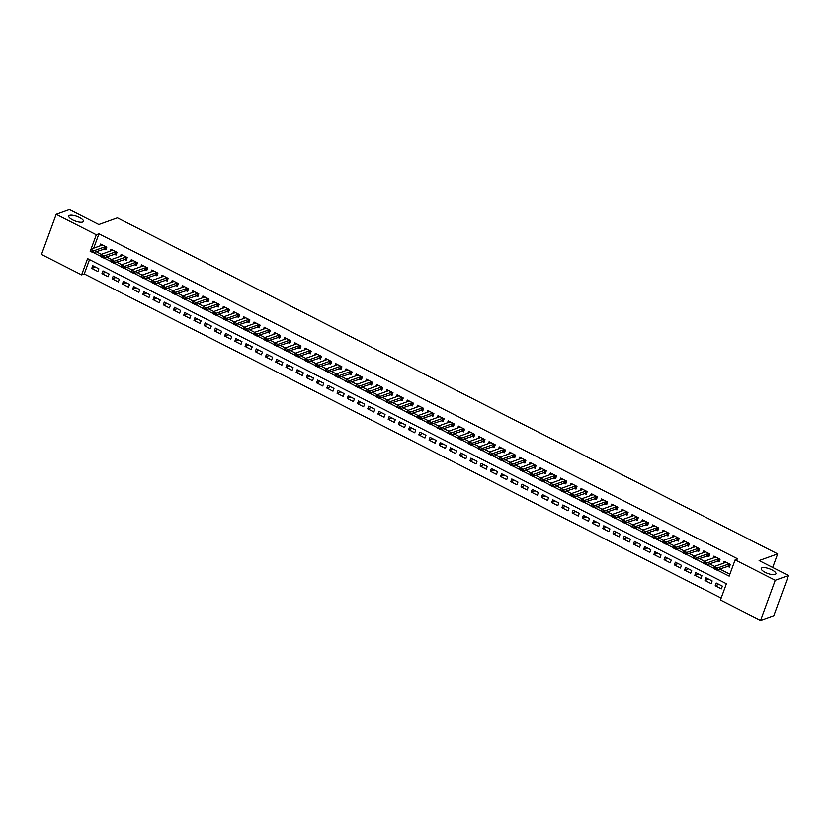 <?xml version="1.0" encoding="UTF-8"?>
<svg xmlns="http://www.w3.org/2000/svg" width="830" height="830" viewBox="0 0 830 830"><rect width="100%" height="100%" fill="white"/><g stroke="black" fill="none" stroke-linecap="round" stroke-linejoin="round"><path stroke-width="1.25" d="M82.647 222.046A7.792 2.469 -159.9 0 1 73.943 220.521A7.792 2.469 -159.9 0 1 68.786 216.039A7.792 2.469 -159.9 0 1 69.564 215.395A7.792 2.469 -159.9 0 1 78.259 216.921A7.792 2.469 -159.9 0 1 83.425 221.403A7.792 2.469 -159.9 0 1 82.647 222.046M775.127 574.474A7.792 2.469 -159.9 0 1 766.422 572.949A7.792 2.469 -159.9 0 1 761.266 568.467A7.792 2.469 -159.9 0 1 762.044 567.813A7.792 2.469 -159.9 0 1 770.738 569.339A7.792 2.469 -159.9 0 1 775.905 573.821A7.792 2.469 -159.9 0 1 775.127 574.474M56.191 214.337L69.45 209.575L98.832 224.536L117.393 217.854L777.679 553.901L759.118 560.572L788.5 575.522L773.809 615.663L760.55 620.425L720.44 600.007L726.395 583.739L87.575 258.628L81.62 274.896L41.5 254.478L56.191 214.337L96.301 234.755L91.041 249.135M89.516 259.614L84.266 273.942L721.146 598.067M84.266 273.942L81.62 274.896M103.906 248.876L105.815 249.84L106.811 247.133L100.679 244.01L99.974 245.919M114.125 254.073L116.044 255.049L117.03 252.33L110.898 249.218L110.203 251.127M124.344 259.271L126.264 260.247L127.249 257.539L121.118 254.416L120.423 256.325M134.574 264.48L136.483 265.444L137.479 262.737L131.337 259.614L130.642 261.533M144.794 269.677L146.703 270.653L147.699 267.934L141.567 264.822L140.861 266.731M155.013 274.875L156.922 275.851L157.918 273.143L151.786 270.02L151.081 271.929M165.232 280.084L167.141 281.059L168.137 278.341L162.006 275.218L161.3 277.137M175.452 285.281L177.371 286.257L178.357 283.549L172.225 280.426L171.53 282.335M185.671 290.49L187.59 291.455L188.576 288.747L182.444 285.624L181.749 287.543M195.901 295.688L197.81 296.663L198.806 293.945L192.664 290.832L191.969 292.741M206.12 300.885L208.029 301.861L209.025 299.153L202.894 296.03L202.188 297.939M216.34 306.094L218.249 307.069L219.245 304.351L213.113 301.228L212.407 303.147M226.559 311.292L228.468 312.267L229.464 309.559L223.332 306.436L222.627 308.345M236.778 316.489L238.698 317.465L239.683 314.757L233.552 311.634L232.857 313.543M246.998 321.698L248.917 322.673L249.903 319.955L243.771 316.832L243.076 318.751M257.227 326.896L259.136 327.871L260.132 325.163L253.99 322.04L253.295 323.949M267.447 332.104L269.356 333.069L270.352 330.361L264.22 327.238L263.515 329.157M277.666 337.302L279.575 338.277L280.571 335.559L274.44 332.446L273.734 334.355M287.886 342.5L289.795 343.475L290.791 340.767L284.659 337.644L283.953 339.553M298.105 347.708L300.024 348.683L301.01 345.965L294.878 342.842L294.183 344.761M308.324 352.906L310.244 353.881L311.229 351.173L305.098 348.05L304.402 349.959M318.544 358.104L320.463 359.079L321.459 356.371L315.317 353.248L314.622 355.157M328.773 363.312L330.682 364.287L331.678 361.569L325.547 358.446L324.841 360.365M338.993 368.51L340.902 369.485L341.898 366.777L335.766 363.654L335.061 365.563M349.212 373.718L351.121 374.683L352.117 371.975L345.986 368.852L345.28 370.771M359.432 378.916L361.351 379.891L362.337 377.173L356.205 374.06L355.51 375.969M369.651 384.114L371.57 385.089L372.556 382.381L366.424 379.258L365.729 381.167M379.87 389.322L381.79 390.297L382.786 387.579L376.644 384.456L375.949 386.375M390.1 394.52L392.009 395.495L393.005 392.787L386.873 389.664L386.168 391.573M400.319 399.728L402.228 400.693L403.224 397.985L397.093 394.862L396.387 396.771M410.539 404.926L412.448 405.901L413.444 403.183L407.312 400.07L406.607 401.979M420.758 410.124L422.678 411.099L423.663 408.391L417.532 405.268L416.836 407.177M430.978 415.332L432.897 416.297L433.883 413.589L427.751 410.466L427.056 412.386M441.197 420.53L443.116 421.505L444.112 418.787L437.97 415.674L437.275 417.583M451.427 425.728L453.336 426.703L454.332 423.995L448.2 420.872L447.495 422.781M461.646 430.936L463.555 431.911L464.551 429.193L458.419 426.07L457.714 427.99M471.865 436.134L473.774 437.109L474.77 434.401L468.639 431.278L467.933 433.187M482.085 441.342L484.004 442.307L484.99 439.599L478.858 436.476L478.163 438.396M492.304 446.54L494.224 447.515L495.209 444.797L489.078 441.685L488.382 443.594M502.524 451.738L504.443 452.713L505.439 450.005L499.297 446.882L498.602 448.791M512.753 456.946L514.662 457.921L515.658 455.203L509.527 452.08L508.821 454M522.973 462.144L524.882 463.119L525.878 460.411L519.746 457.289L519.041 459.198M533.192 467.342L535.101 468.317L536.097 465.609L529.965 462.486L529.26 464.395M543.411 472.55L545.331 473.525L546.316 470.807L540.185 467.684L539.49 469.604M553.631 477.748L555.55 478.723L556.536 476.015L550.404 472.893L549.709 474.802M563.85 482.956L565.77 483.921L566.765 481.213L560.624 478.09L559.928 480.01M574.08 488.154L575.989 489.129L576.985 486.411L570.853 483.299L570.148 485.208M584.299 493.352L586.208 494.327L587.204 491.619L581.073 488.497L580.367 490.406M594.519 498.56L596.428 499.536L597.424 496.817L591.292 493.694L590.587 495.614M604.738 503.758L606.657 504.733L607.643 502.026L601.511 498.903L600.816 500.812M614.957 508.956L616.877 509.931L617.862 507.223L611.731 504.101L611.036 506.01M625.177 514.164L627.096 515.139L628.092 512.421L621.95 509.298L621.255 511.218M635.407 519.362L637.316 520.337L638.312 517.63L632.18 514.507L631.474 516.416M645.626 524.57L647.535 525.535L648.531 522.827L642.399 519.705L641.694 521.624M655.845 529.768L657.754 530.744L658.75 528.025L652.619 524.913L651.913 526.822M666.065 534.966L667.984 535.941L668.97 533.234L662.838 530.111L662.143 532.02M676.284 540.174L678.203 541.15L679.189 538.431L673.057 535.309L672.362 537.228M686.503 545.372L688.423 546.348L689.419 543.64L683.277 540.517L682.582 542.426M696.733 550.581L698.642 551.545L699.638 548.838L693.507 545.715L692.801 547.634M706.952 555.778L708.862 556.754L709.858 554.035L703.726 550.923L703.02 552.832M717.172 560.976L719.081 561.952L720.077 559.244L713.945 556.121L713.24 558.03M718.936 584.393L715.232 585.731L721.363 588.854L722.359 586.136L716.228 583.013L715.232 585.731M708.716 579.195L705.012 580.523L711.144 583.646L712.14 580.938L706.008 577.815L705.012 580.523M698.497 573.997L694.793 575.325L700.925 578.448L701.921 575.73L695.789 572.617L694.793 575.325M688.278 568.789L684.574 570.127L690.705 573.24L691.691 570.532L685.559 567.409L684.574 570.127M678.058 563.591L674.354 564.919L680.486 568.042L681.472 565.334L675.34 562.211L674.354 564.919M667.828 558.383L664.125 559.721L670.256 562.844L671.252 560.125L665.121 557.003L664.125 559.721M657.609 553.185L653.905 554.513L660.037 557.636L661.033 554.928L654.901 551.805L653.905 554.513M647.39 547.987L643.686 549.315L649.817 552.438L650.813 549.719L644.682 546.607L643.686 549.315M637.17 542.779L633.466 544.117L639.598 547.229L640.594 544.522L634.462 541.399L633.466 544.117M626.951 537.581L623.247 538.909L629.379 542.032L630.364 539.324L624.233 536.201L623.247 538.909M616.732 532.383L613.028 533.711L619.159 536.834L620.145 534.115L614.013 531.003L613.028 533.711M606.502 527.175L602.798 528.513L608.929 531.625L609.926 528.918L603.794 525.795L602.798 528.513M596.282 521.977L592.578 523.305L598.71 526.428L599.706 523.72L593.575 520.597L592.578 523.305M586.063 516.768L582.359 518.107L588.491 521.23L589.487 518.511L583.355 515.389L582.359 518.107M575.844 511.571L572.14 512.899L578.271 516.021L579.267 513.314L573.136 510.191L572.14 512.899M565.624 506.373L561.92 507.701L568.052 510.824L569.038 508.105L562.906 504.993L561.92 507.701M555.405 501.164L551.701 502.503L557.833 505.615L558.818 502.907L552.687 499.785L551.701 502.503M545.175 495.967L541.471 497.295L547.603 500.417L548.599 497.71L542.467 494.587L541.471 497.295M534.956 490.758L531.252 492.097L537.384 495.22L538.38 492.501L532.248 489.378L531.252 492.097M524.736 485.56L521.033 486.888L527.164 490.011L528.16 487.303L522.029 484.181L521.033 486.888M514.517 480.363L510.813 481.69L516.945 484.813L517.941 482.106L511.809 478.983L510.813 481.69M504.298 475.154L500.594 476.493L506.725 479.615L507.711 476.897L501.579 473.774L500.594 476.493M494.078 469.956L490.374 471.284L496.506 474.407L497.492 471.699L491.36 468.577L490.374 471.284M483.849 464.759L480.145 466.087L486.276 469.209L487.272 466.491L481.141 463.379L480.145 466.087M473.629 459.55L469.925 460.889L476.057 464.001L477.053 461.293L470.921 458.17L469.925 460.889M463.41 454.352L459.706 455.68L465.838 458.803L466.834 456.095L460.702 452.973L459.706 455.68M453.19 449.144L449.487 450.483L455.618 453.605L456.614 450.887L450.483 447.764L449.487 450.483M442.971 443.946L439.267 445.274L445.399 448.397L446.384 445.689L440.253 442.566L439.267 445.274M432.752 438.748L429.048 440.076L435.179 443.199L436.165 440.481L430.033 437.369L429.048 440.076M422.522 433.54L418.818 434.879L424.95 437.991L425.946 435.283L419.814 432.16L418.818 434.879M412.303 428.342L408.599 429.67L414.73 432.793L415.726 430.085L409.595 426.962L408.599 429.67M402.083 423.144L398.379 424.472L404.511 427.595L405.507 424.877L399.375 421.764L398.379 424.472M391.864 417.936L388.16 419.275L394.292 422.387L395.288 419.679L389.156 416.556L388.16 419.275M381.644 412.738L377.94 414.066L384.072 417.189L385.058 414.481L378.926 411.358L377.94 414.066M371.425 407.53L367.721 408.868L373.853 411.991L374.838 409.273L368.707 406.15L367.721 408.868M361.195 402.332L357.491 403.66L363.623 406.783L364.619 404.075L358.487 400.952L357.491 403.66M350.976 397.134L347.272 398.462L353.404 401.585L354.4 398.867L348.268 395.754L347.272 398.462M340.757 391.926L337.053 393.264L343.184 396.377L344.18 393.669L338.049 390.546L337.053 393.264M330.537 386.728L326.833 388.056L332.965 391.179L333.961 388.471L327.829 385.348L326.833 388.056M320.318 381.53L316.614 382.858L322.745 385.981L323.731 383.263L317.6 380.14L316.614 382.858M310.098 376.322L306.394 377.65L312.526 380.773L313.512 378.065L307.38 374.942L306.394 377.65M299.869 371.124L296.165 372.452L302.296 375.575L303.292 372.867L297.161 369.744L296.165 372.452M289.649 365.916L285.945 367.254L292.077 370.377L293.073 367.659L286.941 364.536L285.945 367.254M279.43 360.718L275.726 362.046L281.858 365.169L282.854 362.461L276.722 359.338L275.726 362.046M269.211 355.52L265.507 356.848L271.638 359.971L272.634 357.253L266.503 354.14L265.507 356.848M258.991 350.312L255.287 351.65L261.419 354.763L262.404 352.055L256.273 348.932L255.287 351.65M248.772 345.114L245.068 346.442L251.2 349.565L252.185 346.857L246.054 343.734L245.068 346.442M238.542 339.906L234.838 341.244L240.98 344.367L241.966 341.649L235.834 338.526L234.838 341.244M228.323 334.708L224.619 336.036L230.75 339.159L231.746 336.451L225.615 333.328L224.619 336.036M218.103 329.51L214.399 330.838L220.531 333.961L221.527 331.253L215.395 328.13L214.399 330.838M207.884 324.302L204.18 325.64L210.312 328.763L211.308 326.045L205.176 322.922L204.18 325.64M197.665 319.104L193.961 320.432L200.092 323.555L201.078 320.847L194.946 317.724L193.961 320.432M187.445 313.906L183.741 315.234L189.873 318.357L190.859 315.639L184.727 312.526L183.741 315.234M177.215 308.698L173.512 310.036L179.654 313.149L180.639 310.441L174.507 307.318L173.512 310.036M166.996 303.5L163.292 304.828L169.424 307.951L170.42 305.243L164.288 302.12L163.292 304.828M156.777 298.292L153.073 299.63L159.204 302.753L160.2 300.035L154.069 296.912L153.073 299.63M146.557 293.094L142.853 294.422L148.985 297.545L149.981 294.837L143.849 291.714L142.853 294.422M136.338 287.896L132.634 289.224L138.766 292.347L139.751 289.629L133.62 286.516L132.634 289.224M126.119 282.688L122.415 284.026L128.546 287.139L129.532 284.431L123.4 281.308L122.415 284.026M115.889 277.49L112.185 278.818L118.327 281.941L119.313 279.233L113.181 276.11L112.185 278.818M105.669 272.292L101.966 273.62L108.097 276.743L109.093 274.025L102.962 270.912L101.966 273.62M98.874 268.827L92.742 265.704L91.746 268.422L97.878 271.535L98.874 268.827M716.964 569.93L729.165 576.145L735.121 559.877L737.777 558.922L98.957 233.811L93.697 248.18M96.124 251.666L101.333 254.312M106.344 256.864L111.552 259.52M116.574 262.072L121.771 264.718M126.793 267.27L131.991 269.916M137.012 272.479L142.21 275.124M147.232 277.677L152.429 280.322M157.451 282.874L162.659 285.52M167.67 288.083L172.879 290.728M177.9 293.281L183.098 295.926M188.12 298.478L193.317 301.134M198.339 303.687L203.537 306.332M208.558 308.885L213.756 311.53M218.778 314.093L223.986 316.738M228.997 319.291L234.205 321.936M239.227 324.489L244.425 327.144M249.446 329.697L254.644 332.342M259.666 334.895L264.863 337.54M269.885 340.093L275.083 342.749M280.104 345.301L285.312 347.946M290.324 350.499L295.532 353.144M300.553 355.707L305.751 358.353M310.773 360.905L315.971 363.55M320.992 366.103L326.19 368.759M331.212 371.311L336.409 373.957M341.431 376.509L346.639 379.154M351.65 381.717L356.858 384.363M361.88 386.915L367.078 389.561M372.099 392.113L377.297 394.758M382.319 397.321L387.517 399.967M392.538 402.519L397.736 405.165M402.758 407.717L407.966 410.373M412.977 412.925L418.185 415.571M423.207 418.123L428.405 420.769M433.426 423.331L438.624 425.977M443.645 428.529L448.843 431.175M453.865 433.727L459.063 436.383M464.084 438.935L469.292 441.581M474.304 444.133L479.512 446.779M484.533 449.331L489.731 451.987M494.753 454.539L499.951 457.185M504.972 459.737L510.17 462.383M515.191 464.945L520.389 467.591M525.411 470.143L530.619 472.789M535.63 475.341L540.838 477.997M545.86 480.549L551.058 483.195M556.079 485.747L561.277 488.393M566.299 490.945L571.497 493.601M576.518 496.153L581.716 498.799M586.737 501.351L591.946 503.997M596.957 506.559L602.165 509.205M607.187 511.757L612.384 514.403M617.406 516.955L622.604 519.611M627.625 522.163L632.823 524.809M637.845 527.361L643.043 530.007M648.064 532.57L653.272 535.215M658.283 537.767L663.492 540.413M668.513 542.965L673.711 545.611M678.733 548.174L683.93 550.819M688.952 553.371L694.15 556.017M699.171 558.569L704.369 561.225M709.391 563.778L714.599 566.423M719.61 568.975L729.881 574.204M727.391 566.185L729.311 567.149L730.296 564.442L724.165 561.319L723.47 563.238M772.699 567.481L777.679 553.901M788.5 575.522L775.241 580.295L760.55 620.425M98.957 233.811L96.301 234.755M735.121 559.877L775.241 580.295M93.479 252.621L100.42 256.148M103.698 257.819L110.639 261.357M113.918 263.027L120.858 266.555M124.137 268.225L131.078 271.752M134.356 273.423L141.297 276.961M144.576 278.631L151.517 282.159M154.805 283.829L161.746 287.367M165.025 289.037L171.966 292.565M175.244 294.235L182.185 297.763M185.464 299.433L192.404 302.971M195.683 304.641L202.624 308.169M205.902 309.839L212.843 313.367M216.132 315.037L223.073 318.575M226.351 320.245L233.292 323.773M236.571 325.443L243.512 328.981M246.79 330.651L253.731 334.179M257.01 335.849L263.95 339.377M267.229 341.047L274.17 344.585M277.459 346.255L284.4 349.783M287.678 351.453L294.619 354.991M297.897 356.661L304.838 360.189M308.117 361.859L315.058 365.387M318.336 367.057L325.277 370.595M328.556 372.265L335.496 375.793M338.785 377.463L345.726 380.991M349.005 382.661L355.946 386.199M359.224 387.869L366.165 391.397M369.443 393.067L376.384 396.605M379.663 398.276L386.604 401.803M389.882 403.473L396.823 407.001M400.112 408.671L407.053 412.209M410.331 413.88L417.272 417.407M420.551 419.077L427.492 422.605M430.77 424.275L437.711 427.813M440.989 429.483L447.93 433.011M451.209 434.681L458.15 438.219M461.439 439.89L468.379 443.417M471.658 445.088L478.599 448.615M481.877 450.285L488.818 453.823M492.097 455.494L499.038 459.021M502.316 460.692L509.257 464.229M512.535 465.889L519.476 469.427M522.765 471.098L529.696 474.625M532.985 476.296L539.925 479.833M543.204 481.504L550.145 485.031M553.423 486.702L560.364 490.229M563.643 491.9L570.584 495.437M573.862 497.108L580.803 500.635M584.092 502.306L591.022 505.844M594.311 507.514L601.252 511.041M604.53 512.712L611.471 516.239M614.75 517.91L621.691 521.448M624.969 523.118L631.91 526.645M635.189 528.316L642.13 531.843M645.418 533.514L652.349 537.052M655.638 538.722L662.579 542.249M665.857 543.92L672.798 547.458M676.077 549.128L683.017 552.655M686.296 554.326L693.237 557.853M696.515 559.524L703.456 563.062M706.745 564.732L713.676 568.26M95.45 267.084L91.746 268.422M729.165 563.861L717.379 568.083L716.663 570.034L713.603 568.477L714.319 566.527L726.063 562.284M715.626 568.758L714.101 567.979L715.512 569.079L717.379 568.083L714.319 566.527L714.101 567.979M729.809 565.77L716.663 570.034L715.512 569.079M718.936 558.663L707.16 562.885L706.444 564.836L703.384 563.269L704.099 561.319L715.844 557.086M705.407 563.549L703.871 562.771L705.293 563.881L707.16 562.885L704.099 561.319L703.871 562.771M719.589 560.572L706.444 564.836L705.293 563.881M708.716 553.465L696.941 557.677L696.225 559.628L693.164 558.071L693.87 556.121L705.625 551.888M695.187 558.351L693.652 557.573L695.063 558.673L696.941 557.677L693.87 556.121L693.652 557.573M709.37 555.363L696.225 559.628L695.063 558.673M698.497 548.257L686.721 552.479L686.005 554.43L682.934 552.873L683.65 550.923L695.395 546.679M684.968 553.154L683.432 552.365L684.843 553.475L686.721 552.479L683.65 550.923L683.432 552.365M699.151 550.166L686.005 554.43L684.843 553.475M688.278 543.059L676.502 547.281L675.786 549.232L672.715 547.665L673.431 545.715L685.175 541.482M674.749 547.945L673.213 547.167L674.624 548.277L676.502 547.281L673.431 545.715L673.213 547.167M688.931 544.968L675.786 549.232L674.624 548.277M678.058 537.85L666.272 542.073L665.567 544.024L662.496 542.467L663.212 540.517L674.956 536.273M664.519 542.747L662.994 541.969L664.405 543.069L666.272 542.073L663.212 540.517L662.994 541.969M678.701 539.759L665.567 544.024L664.405 543.069M667.839 532.653L656.053 536.875L655.337 538.826L652.276 537.269L652.992 535.309L664.737 531.076M654.299 537.539L652.774 536.761L654.185 537.871L656.053 536.875L652.992 535.309L652.774 536.761M668.482 534.562L655.337 538.826L654.185 537.871M657.609 527.455L645.833 531.667L645.118 533.628L642.057 532.061L642.773 530.111L654.517 525.878M644.08 532.341L642.545 531.563L643.966 532.663L645.833 531.667L642.773 530.111L642.545 531.563M658.263 529.364L645.118 533.628L643.966 532.663M647.39 522.246L635.614 526.469L634.898 528.42L631.838 526.863L632.543 524.913L644.298 520.669M633.861 527.143L632.325 526.365L633.736 527.465L635.614 526.469L632.543 524.913L632.325 526.365M648.043 524.155L634.898 528.42L633.736 527.465M637.17 517.049L625.395 521.271L624.679 523.222L621.608 521.655L622.324 519.705L634.068 515.471M623.641 521.935L622.106 521.157L623.517 522.267L625.395 521.271L622.324 519.705L622.106 521.157M637.824 518.957L624.679 523.222L623.517 522.267M626.951 511.851L615.175 516.063L614.459 518.013L611.388 516.457L612.104 514.507L623.849 510.274M613.422 516.737L611.886 515.959L613.297 517.059L615.175 516.063L612.104 514.507L611.886 515.959M627.605 513.749L614.459 518.013L613.297 517.059M616.732 506.642L604.946 510.865L604.24 512.816L601.169 511.259L601.885 509.298L613.629 505.065M603.192 511.539L601.667 510.751L603.078 511.861L604.946 510.865L601.885 509.298L601.667 510.751M617.375 508.551L604.24 512.816L603.078 511.861M606.512 501.445L594.726 505.667L594.01 507.618L590.95 506.051L591.666 504.101L603.41 499.868M592.973 506.331L591.448 505.553L592.859 506.663L594.726 505.667L591.666 504.101L591.448 505.553M607.155 503.354L594.01 507.618L592.859 506.663M596.282 496.236L584.507 500.459L583.791 502.409L580.73 500.853L581.446 498.903L593.191 494.659M582.753 501.133L581.218 500.355L582.639 501.455L584.507 500.459L581.446 498.903L581.218 500.355M596.936 498.145L583.791 502.409L582.639 501.455M586.063 491.038L574.287 495.261L573.572 497.212L570.511 495.655L571.216 493.694L582.971 489.461M572.534 495.925L570.999 495.147L572.41 496.257L574.287 495.261L571.216 493.694L570.999 495.147M586.717 492.947L573.572 497.212L572.41 496.257M575.844 485.841L564.068 490.053L563.352 492.014L560.281 490.447L560.997 488.497L572.741 484.264M562.315 490.727L560.779 489.949L562.19 491.049L564.068 490.053L560.997 488.497L560.779 489.949M576.497 487.739L563.352 492.014L562.19 491.049M565.624 480.632L553.849 484.855L553.133 486.805L550.062 485.249L550.778 483.299L562.522 479.055M552.095 485.529L550.56 484.741L551.971 485.851L553.849 484.855L550.778 483.299L550.56 484.741M566.278 482.541L553.133 486.805L551.971 485.851M555.405 475.434L543.619 479.657L542.913 481.608L539.842 480.041L540.558 478.09L552.303 473.857M541.865 480.321L540.34 479.543L541.751 480.653L543.619 479.657L540.558 478.09L540.34 479.543M556.048 477.343L542.913 481.608L541.751 480.653M545.186 470.226L533.4 474.449L532.684 476.399L529.623 474.843L530.339 472.893L542.083 468.649M531.646 475.123L530.121 474.345L531.532 475.445L533.4 474.449L530.339 472.893L530.121 474.345M545.829 472.135L532.684 476.399L531.532 475.445M534.956 465.028L523.18 469.251L522.464 471.201L519.404 469.645L520.12 467.684L531.864 463.451M521.427 469.925L519.891 469.137L521.313 470.247L523.18 469.251L520.12 467.684L519.891 469.137M535.609 466.937L522.464 471.201L521.313 470.247M524.736 459.83L512.961 464.043L512.245 466.004L509.184 464.437L509.89 462.486L521.645 458.253M511.207 464.717L509.672 463.939L511.083 465.049L512.961 464.043L509.89 462.486L509.672 463.939M525.39 461.739L512.245 466.004L511.083 465.049M514.517 454.622L502.741 458.845L502.026 460.795L498.955 459.239L499.67 457.289L511.415 453.045M500.988 459.519L499.453 458.741L500.864 459.841L502.741 458.845L499.67 457.289L499.453 458.741M515.171 456.531L502.026 460.795L500.864 459.841M504.298 449.424L492.522 453.647L491.806 455.597L488.735 454.031L489.451 452.08L501.196 447.847M490.769 454.311L489.233 453.533L490.644 454.643L492.522 453.647L489.451 452.08L489.233 453.533M504.951 451.333L491.806 455.597L490.644 454.643M494.078 444.226L482.292 448.439L481.587 450.4L478.516 448.833L479.232 446.882L490.976 442.649M480.539 449.113L479.014 448.335L480.425 449.435L482.292 448.439L479.232 446.882L479.014 448.335M494.721 446.125L481.587 450.4L480.425 449.435M483.859 439.018L472.073 443.241L471.357 445.191L468.296 443.635L469.012 441.685L480.757 437.441M470.32 443.915L468.794 443.127L470.205 444.237L472.073 443.241L469.012 441.685L468.794 443.127M484.502 440.927L471.357 445.191L470.205 444.237M473.629 433.82L461.854 438.043L461.138 439.993L458.077 438.427L458.793 436.476L470.537 432.243M460.1 438.707L458.565 437.929L459.986 439.039L461.854 438.043L458.793 436.476L458.565 437.929M474.283 435.729L461.138 439.993L459.986 439.039M463.41 428.612L451.634 432.835L450.918 434.785L447.858 433.229L448.563 431.278L460.318 427.035M449.881 433.509L448.345 432.731L449.756 433.831L451.634 432.835L448.563 431.278L448.345 432.731M464.063 430.521L450.918 434.785L449.756 433.831M453.19 423.414L441.415 427.637L440.699 429.587L437.628 428.031L438.344 426.07L450.088 421.837M439.661 428.311L438.126 427.523L439.537 428.633L441.415 427.637L438.344 426.07L438.126 427.523M453.844 425.323L440.699 429.587L439.537 428.633M442.971 418.216L431.195 422.429L430.48 424.389L427.409 422.823L428.124 420.872L439.869 416.639M429.442 423.103L427.907 422.325L429.318 423.425L431.195 422.429L428.124 420.872L427.907 422.325M443.625 420.125L430.48 424.389L429.318 423.425M432.752 413.008L420.966 417.231L420.26 419.181L417.189 417.625L417.905 415.674L429.65 411.431M419.212 417.905L417.687 417.127L419.098 418.227L420.966 417.231L417.905 415.674L417.687 417.127M433.395 414.917L420.26 419.181L419.098 418.227M422.532 407.81L410.746 412.033L410.03 413.983L406.97 412.417L407.686 410.466L419.43 406.233M408.993 412.697L407.468 411.919L408.879 413.029L410.746 412.033L407.686 410.466L407.468 411.919M423.176 409.719L410.03 413.983L408.879 413.029M412.303 402.612L400.527 406.825L399.811 408.775L396.75 407.219L397.466 405.268L409.211 401.035M398.774 407.499L397.238 406.721L398.659 407.821L400.527 406.825L397.466 405.268L397.238 406.721M412.956 404.511L399.811 408.775L398.659 407.821M402.083 397.404L390.308 401.627L389.592 403.577L386.531 402.021L387.237 400.06L398.991 395.827M388.554 402.301L387.019 401.513L388.43 402.623L390.308 401.627L387.237 400.06L387.019 401.513M402.737 399.313L389.592 403.577L388.43 402.623M391.864 392.206L380.088 396.429L379.372 398.379L376.301 396.813L377.017 394.862L388.762 390.629M378.335 397.093L376.799 396.315L378.21 397.425L380.088 396.429L377.017 394.862L376.799 396.315M392.517 394.115L379.372 398.379L378.21 397.425M381.644 386.998L369.869 391.221L369.153 393.171L366.082 391.615L366.798 389.664L378.542 385.421M368.115 391.895L366.58 391.117L367.991 392.217L369.869 391.221L366.798 389.664L366.58 391.117M382.298 388.907L369.153 393.171L367.991 392.217M371.425 381.8L359.649 386.023L358.934 387.973L355.863 386.417L356.578 384.456L368.323 380.223M357.886 386.687L356.361 385.909L357.772 387.019L359.649 386.023L356.578 384.456L356.361 385.909M372.068 383.709L358.934 387.973L357.772 387.019M361.206 376.602L349.42 380.814L348.704 382.775L345.643 381.209L346.359 379.258L358.104 375.025M347.666 381.489L346.141 380.711L347.552 381.81L349.42 380.814L346.359 379.258L346.141 380.711M361.849 378.511L348.704 382.775L347.552 381.81M350.976 371.394L339.2 375.617L338.484 377.567L335.424 376.011L336.14 374.06L347.884 369.817M337.447 376.291L335.911 375.513L337.333 376.613L339.2 375.617L336.14 374.06L335.911 375.513M351.63 373.303L338.484 377.567L337.333 376.613M340.757 366.196L328.981 370.419L328.265 372.369L325.204 370.803L325.91 368.852L337.665 364.619M327.228 371.083L325.692 370.305L327.103 371.415L328.981 370.419L325.91 368.852L325.692 370.305M341.41 368.105L328.265 372.369L327.103 371.415M330.537 360.998L318.762 365.21L318.046 367.161L314.975 365.605L315.69 363.654L327.435 359.421M317.008 365.885L315.473 365.107L316.884 366.206L318.762 365.21L315.69 363.654L315.473 365.107M331.191 362.897L318.046 367.161L316.884 366.206M320.318 355.79L308.542 360.013L307.826 361.963L304.755 360.407L305.471 358.446L317.216 354.213M306.789 360.687L305.253 359.898L306.664 361.009L308.542 360.013L305.471 358.446L305.253 359.898M320.971 357.699L307.826 361.963L306.664 361.009M310.098 350.592L298.323 354.804L297.607 356.765L294.536 355.199L295.252 353.248L306.996 349.015M296.559 355.479L295.034 354.701L296.445 355.811L298.323 354.804L295.252 353.248L295.034 354.701M310.742 352.501L297.607 356.765L296.445 355.811M299.879 345.384L288.093 349.606L287.377 351.557L284.317 350.001L285.032 348.05L296.777 343.807M286.34 350.281L284.815 349.503L286.226 350.602L288.093 349.606L285.032 348.05L284.815 349.503M300.522 347.293L287.377 351.557L286.226 350.602M289.649 340.186L277.874 344.409L277.158 346.359L274.097 344.803L274.813 342.842L286.558 338.609M276.12 345.073L274.585 344.294L276.006 345.405L277.874 344.409L274.813 342.842L274.585 344.294M290.303 342.095L277.158 346.359L276.006 345.405M279.43 334.988L267.654 339.2L266.938 341.161L263.878 339.595L264.583 337.644L276.338 333.411M265.901 339.875L264.365 339.096L265.776 340.196L267.654 339.2L264.583 337.644L264.365 339.096M280.084 336.887L266.938 341.161L265.776 340.196M269.211 329.78L257.435 334.002L256.719 335.953L253.648 334.397L254.364 332.446L266.108 328.203M255.682 334.677L254.146 333.888L255.557 334.998L257.435 334.002L254.364 332.446L254.146 333.888M269.864 331.689L256.719 335.953L255.557 334.998M258.991 324.582L247.216 328.805L246.5 330.755L243.429 329.188L244.145 327.238L255.889 323.005M245.462 329.469L243.927 328.69L245.338 329.8L247.216 328.805L244.145 327.238L243.927 328.69M259.645 326.491L246.5 330.755L245.338 329.8M248.772 319.374L236.996 323.596L236.28 325.547L233.209 323.99L233.925 322.04L245.67 317.797M235.232 324.271L233.707 323.493L235.118 324.592L236.996 323.596L233.925 322.04L233.707 323.493M249.415 321.283L236.28 325.547L235.118 324.592M238.552 314.176L226.766 318.398L226.051 320.349L222.99 318.793L223.706 316.832L235.45 312.599M225.013 319.073L223.488 318.284L224.899 319.394L226.766 318.398L223.706 316.832L223.488 318.284M239.196 316.085L226.051 320.349L224.899 319.394M228.323 308.978L216.547 313.19L215.831 315.151L212.771 313.584L213.486 311.634L225.231 307.401M214.794 313.865L213.258 313.086L214.68 314.197L216.547 313.19L213.486 311.634L213.258 313.086M228.976 310.887L215.831 315.151L214.68 314.197M218.103 303.77L206.328 307.992L205.612 309.943L202.551 308.387L203.257 306.436L215.012 302.193M204.574 308.667L203.039 307.889L204.45 308.988L206.328 307.992L203.257 306.436L203.039 307.889M218.757 305.679L205.612 309.943L204.45 308.988M207.884 298.572L196.108 302.794L195.392 304.745L192.321 303.178L193.037 301.228L204.782 296.995M194.355 303.458L192.819 302.68L194.23 303.79L196.108 302.794L193.037 301.228L192.819 302.68M208.538 300.481L195.392 304.745L194.23 303.79M197.665 293.374L185.889 297.586L185.173 299.547L182.102 297.98L182.818 296.03L194.562 291.797M184.136 298.261L182.6 297.482L184.011 298.582L185.889 297.586L182.818 296.03L182.6 297.482M198.318 295.273L185.173 299.547L184.011 298.582M187.445 288.166L175.669 292.388L174.954 294.339L171.883 292.783L172.599 290.832L184.343 286.589M173.906 293.063L172.381 292.274L173.792 293.384L175.669 292.388L172.599 290.832L172.381 292.274M188.088 290.075L174.954 294.339L173.792 293.384M177.226 282.968L165.44 287.19L164.724 289.141L161.663 287.574L162.379 285.624L174.124 281.391M163.686 287.854L162.161 287.076L163.572 288.186L165.44 287.19L162.379 285.624L162.161 287.076M177.869 284.877L164.724 289.141L163.572 288.186M166.996 277.76L155.22 281.982L154.505 283.933L151.444 282.376L152.16 280.426L163.904 276.183M153.467 282.656L151.931 281.878L153.353 282.978L155.22 281.982L152.16 280.426L151.931 281.878M167.65 279.669L154.505 283.933L153.353 282.978M156.777 272.562L145.001 276.784L144.285 278.735L141.225 277.179L141.93 275.218L153.685 270.985M143.248 277.448L141.712 276.67L143.123 277.78L145.001 276.784L141.93 275.218L141.712 276.67M157.43 274.471L144.285 278.735L143.123 277.78M146.557 267.364L134.782 271.576L134.066 273.537L130.995 271.97L131.711 270.02L143.455 265.787M133.028 272.25L131.493 271.472L132.904 272.572L134.782 271.576L131.711 270.02L131.493 271.472M147.211 269.273L134.066 273.537L132.904 272.572M136.338 262.156L124.562 266.378L123.846 268.329L120.775 266.772L121.491 264.822L133.236 260.579M122.809 267.053L121.273 266.274L122.684 267.374L124.562 266.378L121.491 264.822L121.273 266.274M136.992 264.065L123.846 268.329L122.684 267.374M126.119 256.958L114.343 261.18L113.627 263.131L110.556 261.564L111.272 259.614L123.016 255.381M112.579 261.844L111.054 261.066L112.465 262.176L114.343 261.18L111.272 259.614L111.054 261.066M126.762 258.867L113.627 263.131L112.465 262.176M115.899 251.76L104.113 255.972L103.397 257.923L100.337 256.366L101.053 254.416L112.797 250.183M102.36 256.646L100.835 255.868L102.246 256.968L104.113 255.972L101.053 254.416L100.835 255.868M116.542 253.658L103.397 257.923L102.246 256.968M105.669 246.552L93.894 250.774L93.178 252.725L90.117 251.168L90.833 249.208L102.578 244.975M92.14 251.449L90.605 250.66L92.026 251.77L93.894 250.774L90.833 249.208L90.605 250.66M106.323 248.461L93.178 252.725L92.026 251.77M729.051 563.892L728.335 565.842M729.238 563.902L728.543 565.811M718.832 558.683L718.116 560.644M719.019 558.704L718.324 560.603M708.613 553.486L707.897 555.436M708.799 553.506L708.104 555.405M698.383 548.288L697.677 550.238M698.58 548.298L697.885 550.207M688.163 543.079L687.448 545.03M688.361 543.1L687.655 544.999M677.944 537.882L677.228 539.832M678.131 537.892L677.436 539.801M667.725 532.684L667.009 534.634M667.911 532.694L667.216 534.603M657.505 527.475L656.789 529.426M657.692 527.496L656.997 529.395M647.286 522.278L646.57 524.228M647.473 522.288L646.778 524.197M637.056 517.069L636.351 519.03M637.253 517.09L636.558 518.989M626.837 511.871L626.121 513.822M627.034 511.882L626.328 513.791M616.617 506.674L615.902 508.624M616.804 506.684L616.109 508.593M606.398 501.465L605.682 503.416M606.585 501.486L605.89 503.385M596.179 496.267L595.463 498.218M596.365 496.278L595.67 498.187M585.959 491.059L585.243 493.02M586.146 491.08L585.451 492.979M575.73 485.861L575.024 487.812M575.927 485.882L575.232 487.781M565.51 480.663L564.794 482.614M565.707 480.674L565.002 482.583M555.291 475.455L554.575 477.416M555.478 475.476L554.782 477.375M545.071 470.257L544.356 472.208M545.258 470.268L544.563 472.177M534.852 465.059L534.136 467.01M535.039 465.07L534.344 466.979M524.633 459.851L523.917 461.802M524.819 459.872L524.124 461.771M514.403 454.653L513.697 456.604M514.6 454.664L513.905 456.573M504.184 449.445L503.468 451.406M504.381 449.466L503.675 451.364M493.964 444.247L493.248 446.198M494.151 444.268L493.456 446.167M483.745 439.049L483.029 441M483.932 439.06L483.236 440.969M473.525 433.841L472.81 435.792M473.712 433.862L473.017 435.76M463.306 428.643L462.59 430.594M463.493 428.654L462.798 430.563M453.076 423.445L452.371 425.396M453.273 423.456L452.578 425.365M442.857 418.237L442.141 420.188M443.054 418.258L442.349 420.156M432.638 413.039L431.922 414.99M432.824 413.05L432.129 414.959M422.418 407.831L421.702 409.792M422.605 407.852L421.91 409.75M412.199 402.633L411.483 404.584M412.386 402.654L411.69 404.552M401.979 397.435L401.264 399.386M402.166 397.446L401.471 399.355M391.75 392.227L391.044 394.177M391.947 392.248L391.252 394.146M381.53 387.029L380.814 388.98M381.727 387.039L381.022 388.948M371.311 381.831L370.595 383.782M371.498 381.842L370.803 383.74M361.092 376.623L360.376 378.573M361.278 376.644L360.583 378.542M350.872 371.425L350.156 373.376M351.059 371.435L350.364 373.344M340.653 366.217L339.937 368.178M340.839 366.238L340.144 368.136M330.423 361.019L329.718 362.969M330.62 361.029L329.925 362.938M320.204 355.821L319.488 357.772M320.401 355.831L319.695 357.74M309.984 350.613L309.268 352.563M310.171 350.634L309.476 352.532M299.765 345.415L299.049 347.365M299.952 345.425L299.257 347.334M289.546 340.207L288.83 342.168M289.732 340.227L289.037 342.126M279.326 335.009L278.61 336.959M279.513 335.03L278.818 336.928M269.096 329.811L268.391 331.761M269.294 329.821L268.598 331.73M258.877 324.603L258.161 326.564M259.074 324.623L258.379 326.522M248.658 319.405L247.942 321.355M248.844 319.415L248.149 321.324M238.438 314.207L237.722 316.157M238.625 314.217L237.93 316.126M228.219 308.999L227.503 310.949M228.406 309.019L227.71 310.918M218 303.801L217.284 305.751M218.186 303.811L217.491 305.72M207.77 298.593L207.064 300.553M207.967 298.613L207.272 300.512M197.55 293.395L196.835 295.345M197.748 293.415L197.052 295.314M187.331 288.197L186.615 290.147M187.518 288.207L186.823 290.116M177.112 282.988L176.396 284.939M177.298 283.009L176.603 284.908M166.892 277.791L166.176 279.741M167.079 277.801L166.384 279.71M156.673 272.593L155.957 274.543M156.86 272.603L156.165 274.512M146.443 267.385L145.738 269.335M146.64 267.405L145.945 269.304M136.224 262.187L135.508 264.137M136.421 262.197L135.726 264.106M126.004 256.978L125.289 258.939M126.191 256.999L125.496 258.898M115.785 251.781L115.069 253.731M115.972 251.791L115.277 253.7M105.566 246.583L104.85 248.533M105.752 246.593L105.057 248.502"/></g></svg>
